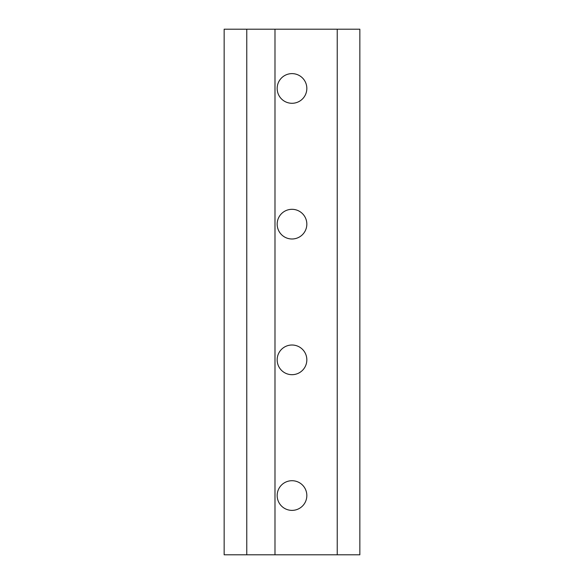 <?xml version="1.0" encoding="UTF-8"?>
<svg xmlns="http://www.w3.org/2000/svg" width="584" height="584" viewBox="0 0 584 584"><rect width="100%" height="100%" fill="white"/><g stroke="black" fill="none" stroke-linecap="round" stroke-linejoin="round"><path stroke-width="0.88" d="M292 209.313A14.834 14.834 0 0 1 306.834 224.154A14.834 14.834 0 0 1 292 238.987A14.834 14.834 0 0 1 277.166 224.154A14.834 14.834 0 0 1 292 209.313M292 73.62A14.834 14.834 0 0 1 306.834 88.454A14.834 14.834 0 0 1 292 103.288A14.834 14.834 0 0 1 277.166 88.454A14.834 14.834 0 0 1 292 73.62M337.231 29.2L359.846 29.2L359.846 554.8L337.231 554.8L337.231 29.2L274.991 29.2L274.991 554.8L224.154 554.8L224.154 29.2L274.991 29.2M337.231 554.8L274.991 554.8M292 345.013A14.834 14.834 0 0 1 306.834 359.846A14.834 14.834 0 0 1 292 374.687A14.834 14.834 0 0 1 277.166 359.846A14.834 14.834 0 0 1 292 345.013M292 480.712A14.834 14.834 0 0 1 306.834 495.546A14.834 14.834 0 0 1 292 510.379A14.834 14.834 0 0 1 277.166 495.546A14.834 14.834 0 0 1 292 480.712M246.769 29.2L246.769 554.8"/></g></svg>
